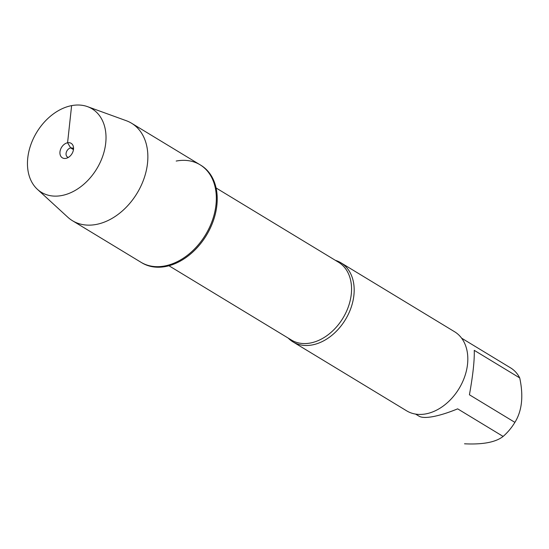 <?xml version="1.0" encoding="UTF-8"?>
<svg xmlns="http://www.w3.org/2000/svg" width="549" height="549" viewBox="0 0 549 549"><rect width="100%" height="100%" fill="white"/><g stroke="black" fill="none" stroke-linecap="round" stroke-linejoin="round"><path stroke-width="0.82" d="M87.531 106.65A48.84 35.129 -58.8 0 0 36.701 132.357A48.84 35.129 -58.8 0 0 37.394 189.316A48.84 35.129 -58.8 0 0 61.852 195.519A48.84 35.129 -58.8 0 0 103.761 152.945A48.84 35.129 -58.8 0 0 87.531 106.65L126.284 120.705A57 41.003 121.2 0 1 131.575 123.237A57 41.003 121.2 0 1 144.023 178.521A57 41.003 121.2 0 1 96.315 224.431A57 41.003 121.2 0 1 72.454 220.712L141.814 262.779A57 41.003 -58.8 0 0 206.438 235.308A57 41.003 -58.8 0 0 200.941 165.311L200.056 164.775A57 41.003 121.2 0 1 205.552 234.773A57 41.003 121.2 0 1 140.935 262.244A57 41.003 -58.8 0 0 164.796 265.963A57 41.003 -58.8 0 0 212.504 220.06A57 41.003 -58.8 0 0 200.056 164.775A57 41.003 121.2 0 0 176.195 161.056M465.099 340.284L510.57 367.864A44.394 31.931 121.2 0 1 510.597 367.878A44.394 31.931 121.2 0 1 519.725 377.925C523.616 396.083 522.003 410.899 514.893 422.366A44.394 31.931 121.2 0 1 503.124 436.428C495.781 442.219 482.928 444.683 464.571 443.805A44.394 31.931 121.2 0 1 464.55 443.791A44.394 31.931 121.2 0 1 464.529 443.777M503.124 436.428L457.653 408.847C448.512 412.601 440.435 415.168 433.422 416.533C426.491 417.837 421.721 417.734 419.1 416.224L415.566 414.083M519.725 377.925L474.254 350.344C474.569 360.309 472.964 375.125 469.422 394.786L514.893 422.366M335.391 260.343A46.246 33.263 121.2 0 1 340.963 262.82A46.246 33.263 121.2 0 1 351.065 307.673A46.246 33.263 121.2 0 1 312.36 344.916A46.246 33.263 121.2 0 1 292.994 341.897A46.246 33.263 121.2 0 1 288.225 338.102M292.994 341.897L406.644 410.83A46.246 33.263 -58.8 0 0 459.067 388.548A46.246 33.263 -58.8 0 0 454.606 331.754L340.963 262.82M72.454 220.712A57 41.003 121.2 0 1 67.767 217.184L37.394 189.316M68.378 157.391A5.14 3.699 121.2 0 1 67.506 157.048A5.14 3.699 121.2 0 1 66.388 152.066A5.14 3.699 121.2 0 1 70.684 147.928A5.14 3.699 121.2 0 1 72.839 148.264A5.14 3.699 121.2 0 1 73.539 148.882M65.887 158.373A8.475 6.101 -58.8 0 0 66.333 158.277A8.475 6.101 -58.8 0 0 73.381 146.652A8.475 6.101 -58.8 0 0 67.582 142.774A8.475 6.101 -58.8 0 0 59.971 151.867A8.475 6.101 -58.8 0 0 65.887 158.373M73.463 149.616L70.684 147.928L67.582 142.774L71.617 105.628M168.934 265.743L291.402 340.03A45.471 32.714 -58.8 0 0 342.953 318.118A45.471 32.714 -58.8 0 0 338.568 262.271L216.1 187.984M461.613 338.17L510.597 367.878M131.575 123.237L200.056 164.775"/></g></svg>
